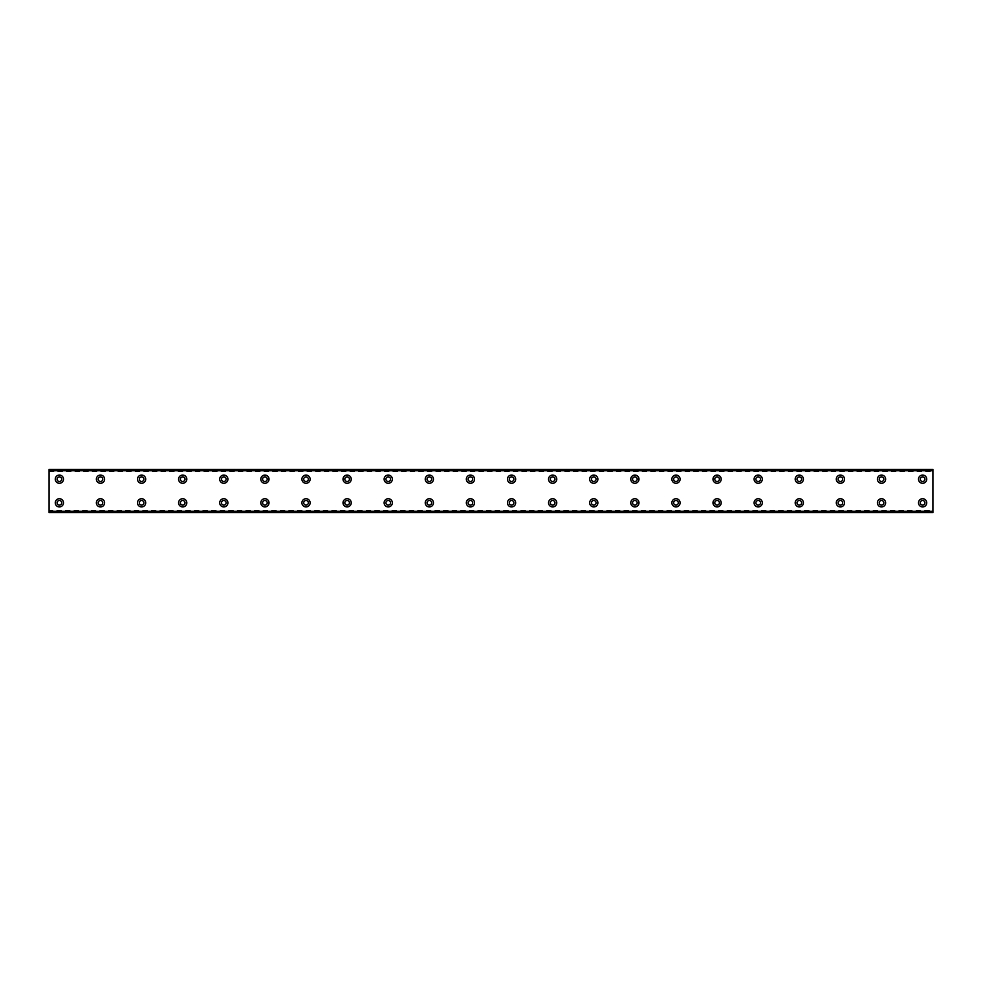 <?xml version="1.0" encoding="UTF-8"?>
<svg xmlns="http://www.w3.org/2000/svg" width="982" height="982" viewBox="0 0 982 982"><rect width="100%" height="100%" fill="white"/><g stroke="black" fill="none" stroke-linecap="round" stroke-linejoin="round"><path stroke-width="0.74" stroke-dasharray="4.91 3.68" d="M59.374 481.499A2.308 2.308 0 0 1 57.066 479.179A2.308 2.308 0 0 1 59.374 476.871A2.308 2.308 0 0 1 61.694 479.179A2.308 2.308 0 0 1 59.374 481.499M100.483 481.499A2.308 2.308 0 0 1 98.175 479.179A2.308 2.308 0 0 1 100.483 476.871A2.308 2.308 0 0 1 102.791 479.179A2.308 2.308 0 0 1 100.483 481.499M922.626 505.129A2.308 2.308 0 0 1 920.306 502.821A2.308 2.308 0 0 1 922.626 500.501A2.308 2.308 0 0 1 924.934 502.821A2.308 2.308 0 0 1 922.626 505.129M881.517 505.129A2.308 2.308 0 0 1 879.209 502.821A2.308 2.308 0 0 1 881.517 500.501A2.308 2.308 0 0 1 883.825 502.821A2.308 2.308 0 0 1 881.517 505.129M840.408 505.129A2.308 2.308 0 0 1 838.1 502.821A2.308 2.308 0 0 1 840.408 500.501A2.308 2.308 0 0 1 842.716 502.821A2.308 2.308 0 0 1 840.408 505.129M799.299 505.129A2.308 2.308 0 0 1 796.991 502.821A2.308 2.308 0 0 1 799.299 500.501A2.308 2.308 0 0 1 801.619 502.821A2.308 2.308 0 0 1 799.299 505.129M758.19 505.129A2.308 2.308 0 0 1 755.882 502.821A2.308 2.308 0 0 1 758.19 500.501A2.308 2.308 0 0 1 760.51 502.821A2.308 2.308 0 0 1 758.19 505.129M717.093 505.129A2.308 2.308 0 0 1 714.773 502.821A2.308 2.308 0 0 1 717.093 500.501A2.308 2.308 0 0 1 719.401 502.821A2.308 2.308 0 0 1 717.093 505.129M675.984 505.129A2.308 2.308 0 0 1 673.664 502.821A2.308 2.308 0 0 1 675.984 500.501A2.308 2.308 0 0 1 678.292 502.821A2.308 2.308 0 0 1 675.984 505.129M634.875 505.129A2.308 2.308 0 0 1 632.568 502.821A2.308 2.308 0 0 1 634.875 500.501A2.308 2.308 0 0 1 637.183 502.821A2.308 2.308 0 0 1 634.875 505.129M593.766 505.129A2.308 2.308 0 0 1 591.459 502.821A2.308 2.308 0 0 1 593.766 500.501A2.308 2.308 0 0 1 596.074 502.821A2.308 2.308 0 0 1 593.766 505.129M552.657 505.129A2.308 2.308 0 0 1 550.35 502.821A2.308 2.308 0 0 1 552.657 500.501A2.308 2.308 0 0 1 554.977 502.821A2.308 2.308 0 0 1 552.657 505.129M141.592 481.499A2.308 2.308 0 0 1 139.284 479.179A2.308 2.308 0 0 1 141.592 476.871A2.308 2.308 0 0 1 143.9 479.179A2.308 2.308 0 0 1 141.592 481.499M182.701 481.499A2.308 2.308 0 0 1 180.381 479.179A2.308 2.308 0 0 1 182.701 476.871A2.308 2.308 0 0 1 185.009 479.179A2.308 2.308 0 0 1 182.701 481.499M223.81 481.499A2.308 2.308 0 0 1 221.49 479.179A2.308 2.308 0 0 1 223.81 476.871A2.308 2.308 0 0 1 226.118 479.179A2.308 2.308 0 0 1 223.81 481.499M264.907 481.499A2.308 2.308 0 0 1 262.599 479.179A2.308 2.308 0 0 1 264.907 476.871A2.308 2.308 0 0 1 267.227 479.179A2.308 2.308 0 0 1 264.907 481.499M306.016 481.499A2.308 2.308 0 0 1 303.708 479.179A2.308 2.308 0 0 1 306.016 476.871A2.308 2.308 0 0 1 308.336 479.179A2.308 2.308 0 0 1 306.016 481.499M347.125 481.499A2.308 2.308 0 0 1 344.817 479.179A2.308 2.308 0 0 1 347.125 476.871A2.308 2.308 0 0 1 349.432 479.179A2.308 2.308 0 0 1 347.125 481.499M388.234 481.499A2.308 2.308 0 0 1 385.926 479.179A2.308 2.308 0 0 1 388.234 476.871A2.308 2.308 0 0 1 390.541 479.179A2.308 2.308 0 0 1 388.234 481.499M429.343 481.499A2.308 2.308 0 0 1 427.023 479.179A2.308 2.308 0 0 1 429.343 476.871A2.308 2.308 0 0 1 431.65 479.179A2.308 2.308 0 0 1 429.343 481.499M470.452 481.499A2.308 2.308 0 0 1 468.132 479.179A2.308 2.308 0 0 1 470.452 476.871A2.308 2.308 0 0 1 472.759 479.179A2.308 2.308 0 0 1 470.452 481.499M511.548 481.499A2.308 2.308 0 0 1 509.241 479.179A2.308 2.308 0 0 1 511.548 476.871A2.308 2.308 0 0 1 513.868 479.179A2.308 2.308 0 0 1 511.548 481.499M552.657 481.499A2.308 2.308 0 0 1 550.35 479.179A2.308 2.308 0 0 1 552.657 476.871A2.308 2.308 0 0 1 554.977 479.179A2.308 2.308 0 0 1 552.657 481.499M593.766 481.499A2.308 2.308 0 0 1 591.459 479.179A2.308 2.308 0 0 1 593.766 476.871A2.308 2.308 0 0 1 596.074 479.179A2.308 2.308 0 0 1 593.766 481.499M634.875 481.499A2.308 2.308 0 0 1 632.568 479.179A2.308 2.308 0 0 1 634.875 476.871A2.308 2.308 0 0 1 637.183 479.179A2.308 2.308 0 0 1 634.875 481.499M675.984 481.499A2.308 2.308 0 0 1 673.664 479.179A2.308 2.308 0 0 1 675.984 476.871A2.308 2.308 0 0 1 678.292 479.179A2.308 2.308 0 0 1 675.984 481.499M717.093 481.499A2.308 2.308 0 0 1 714.773 479.179A2.308 2.308 0 0 1 717.093 476.871A2.308 2.308 0 0 1 719.401 479.179A2.308 2.308 0 0 1 717.093 481.499M758.19 481.499A2.308 2.308 0 0 1 755.882 479.179A2.308 2.308 0 0 1 758.19 476.871A2.308 2.308 0 0 1 760.51 479.179A2.308 2.308 0 0 1 758.19 481.499M511.548 505.129A2.308 2.308 0 0 1 509.241 502.821A2.308 2.308 0 0 1 511.548 500.501A2.308 2.308 0 0 1 513.868 502.821A2.308 2.308 0 0 1 511.548 505.129M470.452 505.129A2.308 2.308 0 0 1 468.132 502.821A2.308 2.308 0 0 1 470.452 500.501A2.308 2.308 0 0 1 472.759 502.821A2.308 2.308 0 0 1 470.452 505.129M429.343 505.129A2.308 2.308 0 0 1 427.023 502.821A2.308 2.308 0 0 1 429.343 500.501A2.308 2.308 0 0 1 431.65 502.821A2.308 2.308 0 0 1 429.343 505.129M388.234 505.129A2.308 2.308 0 0 1 385.926 502.821A2.308 2.308 0 0 1 388.234 500.501A2.308 2.308 0 0 1 390.541 502.821A2.308 2.308 0 0 1 388.234 505.129M347.125 505.129A2.308 2.308 0 0 1 344.817 502.821A2.308 2.308 0 0 1 347.125 500.501A2.308 2.308 0 0 1 349.432 502.821A2.308 2.308 0 0 1 347.125 505.129M306.016 505.129A2.308 2.308 0 0 1 303.708 502.821A2.308 2.308 0 0 1 306.016 500.501A2.308 2.308 0 0 1 308.336 502.821A2.308 2.308 0 0 1 306.016 505.129M264.907 505.129A2.308 2.308 0 0 1 262.599 502.821A2.308 2.308 0 0 1 264.907 500.501A2.308 2.308 0 0 1 267.227 502.821A2.308 2.308 0 0 1 264.907 505.129M223.81 505.129A2.308 2.308 0 0 1 221.49 502.821A2.308 2.308 0 0 1 223.81 500.501A2.308 2.308 0 0 1 226.118 502.821A2.308 2.308 0 0 1 223.81 505.129M182.701 505.129A2.308 2.308 0 0 1 180.381 502.821A2.308 2.308 0 0 1 182.701 500.501A2.308 2.308 0 0 1 185.009 502.821A2.308 2.308 0 0 1 182.701 505.129M141.592 505.129A2.308 2.308 0 0 1 139.284 502.821A2.308 2.308 0 0 1 141.592 500.501A2.308 2.308 0 0 1 143.9 502.821A2.308 2.308 0 0 1 141.592 505.129M100.483 505.129A2.308 2.308 0 0 1 98.175 502.821A2.308 2.308 0 0 1 100.483 500.501A2.308 2.308 0 0 1 102.791 502.821A2.308 2.308 0 0 1 100.483 505.129M59.374 505.129A2.308 2.308 0 0 1 57.066 502.821A2.308 2.308 0 0 1 59.374 500.501A2.308 2.308 0 0 1 61.694 502.821A2.308 2.308 0 0 1 59.374 505.129M922.626 481.499A2.308 2.308 0 0 1 920.306 479.179A2.308 2.308 0 0 1 922.626 476.871A2.308 2.308 0 0 1 924.934 479.179A2.308 2.308 0 0 1 922.626 481.499M881.517 481.499A2.308 2.308 0 0 1 879.209 479.179A2.308 2.308 0 0 1 881.517 476.871A2.308 2.308 0 0 1 883.825 479.179A2.308 2.308 0 0 1 881.517 481.499M840.408 481.499A2.308 2.308 0 0 1 838.1 479.179A2.308 2.308 0 0 1 840.408 476.871A2.308 2.308 0 0 1 842.716 479.179A2.308 2.308 0 0 1 840.408 481.499M799.299 481.499A2.308 2.308 0 0 1 796.991 479.179A2.308 2.308 0 0 1 799.299 476.871A2.308 2.308 0 0 1 801.619 479.179A2.308 2.308 0 0 1 799.299 481.499M49.1 510.628L49.1 511.475L932.9 511.475L932.9 510.628L932.9 511.548L49.1 511.475L49.1 510.628L932.9 510.628M59.374 475.067A4.112 4.112 0 0 0 55.262 479.179A4.112 4.112 0 0 0 59.374 483.291A4.112 4.112 0 0 0 63.486 479.179A4.112 4.112 0 0 0 59.374 475.067M100.483 475.067A4.112 4.112 0 0 0 96.371 479.179A4.112 4.112 0 0 0 100.483 483.291A4.112 4.112 0 0 0 104.595 479.179A4.112 4.112 0 0 0 100.483 475.067M922.626 498.709A4.112 4.112 0 0 0 918.514 502.821A4.112 4.112 0 0 0 922.626 506.933A4.112 4.112 0 0 0 926.738 502.821A4.112 4.112 0 0 0 922.626 498.709M881.517 498.709A4.112 4.112 0 0 0 877.405 502.821A4.112 4.112 0 0 0 881.517 506.933A4.112 4.112 0 0 0 885.629 502.821A4.112 4.112 0 0 0 881.517 498.709M840.408 498.709A4.112 4.112 0 0 0 836.296 502.821A4.112 4.112 0 0 0 840.408 506.933A4.112 4.112 0 0 0 844.52 502.821A4.112 4.112 0 0 0 840.408 498.709M799.299 498.709A4.112 4.112 0 0 0 795.187 502.821A4.112 4.112 0 0 0 799.299 506.933A4.112 4.112 0 0 0 803.411 502.821A4.112 4.112 0 0 0 799.299 498.709M758.19 498.709A4.112 4.112 0 0 0 754.09 502.821A4.112 4.112 0 0 0 758.19 506.933A4.112 4.112 0 0 0 762.302 502.821A4.112 4.112 0 0 0 758.19 498.709M717.093 498.709A4.112 4.112 0 0 0 712.981 502.821A4.112 4.112 0 0 0 717.093 506.933A4.112 4.112 0 0 0 721.193 502.821A4.112 4.112 0 0 0 717.093 498.709M675.984 498.709A4.112 4.112 0 0 0 671.872 502.821A4.112 4.112 0 0 0 675.984 506.933A4.112 4.112 0 0 0 680.096 502.821A4.112 4.112 0 0 0 675.984 498.709M634.875 498.709A4.112 4.112 0 0 0 630.763 502.821A4.112 4.112 0 0 0 634.875 506.933A4.112 4.112 0 0 0 638.987 502.821A4.112 4.112 0 0 0 634.875 498.709M593.766 498.709A4.112 4.112 0 0 0 589.654 502.821A4.112 4.112 0 0 0 593.766 506.933A4.112 4.112 0 0 0 597.878 502.821A4.112 4.112 0 0 0 593.766 498.709M552.657 498.709A4.112 4.112 0 0 0 548.545 502.821A4.112 4.112 0 0 0 552.657 506.933A4.112 4.112 0 0 0 556.769 502.821A4.112 4.112 0 0 0 552.657 498.709M141.592 475.067A4.112 4.112 0 0 0 137.48 479.179A4.112 4.112 0 0 0 141.592 483.291A4.112 4.112 0 0 0 145.704 479.179A4.112 4.112 0 0 0 141.592 475.067M182.701 475.067A4.112 4.112 0 0 0 178.589 479.179A4.112 4.112 0 0 0 182.701 483.291A4.112 4.112 0 0 0 186.813 479.179A4.112 4.112 0 0 0 182.701 475.067M223.81 475.067A4.112 4.112 0 0 0 219.698 479.179A4.112 4.112 0 0 0 223.81 483.291A4.112 4.112 0 0 0 227.91 479.179A4.112 4.112 0 0 0 223.81 475.067M264.907 475.067A4.112 4.112 0 0 0 260.807 479.179A4.112 4.112 0 0 0 264.907 483.291A4.112 4.112 0 0 0 269.019 479.179A4.112 4.112 0 0 0 264.907 475.067M306.016 475.067A4.112 4.112 0 0 0 301.904 479.179A4.112 4.112 0 0 0 306.016 483.291A4.112 4.112 0 0 0 310.128 479.179A4.112 4.112 0 0 0 306.016 475.067M347.125 475.067A4.112 4.112 0 0 0 343.013 479.179A4.112 4.112 0 0 0 347.125 483.291A4.112 4.112 0 0 0 351.237 479.179A4.112 4.112 0 0 0 347.125 475.067M388.234 475.067A4.112 4.112 0 0 0 384.122 479.179A4.112 4.112 0 0 0 388.234 483.291A4.112 4.112 0 0 0 392.346 479.179A4.112 4.112 0 0 0 388.234 475.067M429.343 475.067A4.112 4.112 0 0 0 425.231 479.179A4.112 4.112 0 0 0 429.343 483.291A4.112 4.112 0 0 0 433.455 479.179A4.112 4.112 0 0 0 429.343 475.067M470.452 475.067A4.112 4.112 0 0 0 466.34 479.179A4.112 4.112 0 0 0 470.452 483.291A4.112 4.112 0 0 0 474.552 479.179A4.112 4.112 0 0 0 470.452 475.067M511.548 475.067A4.112 4.112 0 0 0 507.448 479.179A4.112 4.112 0 0 0 511.548 483.291A4.112 4.112 0 0 0 515.66 479.179A4.112 4.112 0 0 0 511.548 475.067M552.657 475.067A4.112 4.112 0 0 0 548.545 479.179A4.112 4.112 0 0 0 552.657 483.291A4.112 4.112 0 0 0 556.769 479.179A4.112 4.112 0 0 0 552.657 475.067M593.766 475.067A4.112 4.112 0 0 0 589.654 479.179A4.112 4.112 0 0 0 593.766 483.291A4.112 4.112 0 0 0 597.878 479.179A4.112 4.112 0 0 0 593.766 475.067M634.875 475.067A4.112 4.112 0 0 0 630.763 479.179A4.112 4.112 0 0 0 634.875 483.291A4.112 4.112 0 0 0 638.987 479.179A4.112 4.112 0 0 0 634.875 475.067M675.984 475.067A4.112 4.112 0 0 0 671.872 479.179A4.112 4.112 0 0 0 675.984 483.291A4.112 4.112 0 0 0 680.096 479.179A4.112 4.112 0 0 0 675.984 475.067M717.093 475.067A4.112 4.112 0 0 0 712.981 479.179A4.112 4.112 0 0 0 717.093 483.291A4.112 4.112 0 0 0 721.193 479.179A4.112 4.112 0 0 0 717.093 475.067M758.19 475.067A4.112 4.112 0 0 0 754.09 479.179A4.112 4.112 0 0 0 758.19 483.291A4.112 4.112 0 0 0 762.302 479.179A4.112 4.112 0 0 0 758.19 475.067M511.548 498.709A4.112 4.112 0 0 0 507.448 502.821A4.112 4.112 0 0 0 511.548 506.933A4.112 4.112 0 0 0 515.66 502.821A4.112 4.112 0 0 0 511.548 498.709M470.452 498.709A4.112 4.112 0 0 0 466.34 502.821A4.112 4.112 0 0 0 470.452 506.933A4.112 4.112 0 0 0 474.552 502.821A4.112 4.112 0 0 0 470.452 498.709M429.343 498.709A4.112 4.112 0 0 0 425.231 502.821A4.112 4.112 0 0 0 429.343 506.933A4.112 4.112 0 0 0 433.455 502.821A4.112 4.112 0 0 0 429.343 498.709M388.234 498.709A4.112 4.112 0 0 0 384.122 502.821A4.112 4.112 0 0 0 388.234 506.933A4.112 4.112 0 0 0 392.346 502.821A4.112 4.112 0 0 0 388.234 498.709M347.125 498.709A4.112 4.112 0 0 0 343.013 502.821A4.112 4.112 0 0 0 347.125 506.933A4.112 4.112 0 0 0 351.237 502.821A4.112 4.112 0 0 0 347.125 498.709M306.016 498.709A4.112 4.112 0 0 0 301.904 502.821A4.112 4.112 0 0 0 306.016 506.933A4.112 4.112 0 0 0 310.128 502.821A4.112 4.112 0 0 0 306.016 498.709M264.907 498.709A4.112 4.112 0 0 0 260.807 502.821A4.112 4.112 0 0 0 264.907 506.933A4.112 4.112 0 0 0 269.019 502.821A4.112 4.112 0 0 0 264.907 498.709M223.81 498.709A4.112 4.112 0 0 0 219.698 502.821A4.112 4.112 0 0 0 223.81 506.933A4.112 4.112 0 0 0 227.91 502.821A4.112 4.112 0 0 0 223.81 498.709M182.701 498.709A4.112 4.112 0 0 0 178.589 502.821A4.112 4.112 0 0 0 182.701 506.933A4.112 4.112 0 0 0 186.813 502.821A4.112 4.112 0 0 0 182.701 498.709M141.592 498.709A4.112 4.112 0 0 0 137.48 502.821A4.112 4.112 0 0 0 141.592 506.933A4.112 4.112 0 0 0 145.704 502.821A4.112 4.112 0 0 0 141.592 498.709M100.483 498.709A4.112 4.112 0 0 0 96.371 502.821A4.112 4.112 0 0 0 100.483 506.933A4.112 4.112 0 0 0 104.595 502.821A4.112 4.112 0 0 0 100.483 498.709M59.374 498.709A4.112 4.112 0 0 0 55.262 502.821A4.112 4.112 0 0 0 59.374 506.933A4.112 4.112 0 0 0 63.486 502.821A4.112 4.112 0 0 0 59.374 498.709M922.626 475.067A4.112 4.112 0 0 0 918.514 479.179A4.112 4.112 0 0 0 922.626 483.291A4.112 4.112 0 0 0 926.738 479.179A4.112 4.112 0 0 0 922.626 475.067M881.517 475.067A4.112 4.112 0 0 0 877.405 479.179A4.112 4.112 0 0 0 881.517 483.291A4.112 4.112 0 0 0 885.629 479.179A4.112 4.112 0 0 0 881.517 475.067M840.408 475.067A4.112 4.112 0 0 0 836.296 479.179A4.112 4.112 0 0 0 840.408 483.291A4.112 4.112 0 0 0 844.52 479.179A4.112 4.112 0 0 0 840.408 475.067M799.299 475.067A4.112 4.112 0 0 0 795.187 479.179A4.112 4.112 0 0 0 799.299 483.291A4.112 4.112 0 0 0 803.411 479.179A4.112 4.112 0 0 0 799.299 475.067M932.9 469.936L49.1 469.936L49.1 512.064L932.9 512.064L932.9 469.421L49.1 469.936M49.1 470.525L49.1 471.372L49.1 470.525L932.9 470.452L932.9 471.372L932.9 470.525L49.1 470.525M932.9 512.064L49.1 512.064M49.1 511.548L932.9 511.548M49.1 470.452L932.9 470.452M49.1 471.372L932.9 471.372"/><path stroke-width="1.47" d="M59.374 481.499A2.308 2.308 0 0 1 57.066 479.179A2.308 2.308 0 0 1 59.374 476.871A2.308 2.308 0 0 1 61.694 479.179A2.308 2.308 0 0 1 59.374 481.499M100.483 481.499A2.308 2.308 0 0 1 98.175 479.179A2.308 2.308 0 0 1 100.483 476.871A2.308 2.308 0 0 1 102.791 479.179A2.308 2.308 0 0 1 100.483 481.499M922.626 505.129A2.308 2.308 0 0 1 920.306 502.821A2.308 2.308 0 0 1 922.626 500.501A2.308 2.308 0 0 1 924.934 502.821A2.308 2.308 0 0 1 922.626 505.129M881.517 505.129A2.308 2.308 0 0 1 879.209 502.821A2.308 2.308 0 0 1 881.517 500.501A2.308 2.308 0 0 1 883.825 502.821A2.308 2.308 0 0 1 881.517 505.129M840.408 505.129A2.308 2.308 0 0 1 838.1 502.821A2.308 2.308 0 0 1 840.408 500.501A2.308 2.308 0 0 1 842.716 502.821A2.308 2.308 0 0 1 840.408 505.129M799.299 505.129A2.308 2.308 0 0 1 796.991 502.821A2.308 2.308 0 0 1 799.299 500.501A2.308 2.308 0 0 1 801.619 502.821A2.308 2.308 0 0 1 799.299 505.129M758.19 505.129A2.308 2.308 0 0 1 755.882 502.821A2.308 2.308 0 0 1 758.19 500.501A2.308 2.308 0 0 1 760.51 502.821A2.308 2.308 0 0 1 758.19 505.129M717.093 505.129A2.308 2.308 0 0 1 714.773 502.821A2.308 2.308 0 0 1 717.093 500.501A2.308 2.308 0 0 1 719.401 502.821A2.308 2.308 0 0 1 717.093 505.129M675.984 505.129A2.308 2.308 0 0 1 673.664 502.821A2.308 2.308 0 0 1 675.984 500.501A2.308 2.308 0 0 1 678.292 502.821A2.308 2.308 0 0 1 675.984 505.129M634.875 505.129A2.308 2.308 0 0 1 632.568 502.821A2.308 2.308 0 0 1 634.875 500.501A2.308 2.308 0 0 1 637.183 502.821A2.308 2.308 0 0 1 634.875 505.129M593.766 505.129A2.308 2.308 0 0 1 591.459 502.821A2.308 2.308 0 0 1 593.766 500.501A2.308 2.308 0 0 1 596.074 502.821A2.308 2.308 0 0 1 593.766 505.129M552.657 505.129A2.308 2.308 0 0 1 550.35 502.821A2.308 2.308 0 0 1 552.657 500.501A2.308 2.308 0 0 1 554.977 502.821A2.308 2.308 0 0 1 552.657 505.129M141.592 481.499A2.308 2.308 0 0 1 139.284 479.179A2.308 2.308 0 0 1 141.592 476.871A2.308 2.308 0 0 1 143.9 479.179A2.308 2.308 0 0 1 141.592 481.499M182.701 481.499A2.308 2.308 0 0 1 180.381 479.179A2.308 2.308 0 0 1 182.701 476.871A2.308 2.308 0 0 1 185.009 479.179A2.308 2.308 0 0 1 182.701 481.499M223.81 481.499A2.308 2.308 0 0 1 221.49 479.179A2.308 2.308 0 0 1 223.81 476.871A2.308 2.308 0 0 1 226.118 479.179A2.308 2.308 0 0 1 223.81 481.499M264.907 481.499A2.308 2.308 0 0 1 262.599 479.179A2.308 2.308 0 0 1 264.907 476.871A2.308 2.308 0 0 1 267.227 479.179A2.308 2.308 0 0 1 264.907 481.499M306.016 481.499A2.308 2.308 0 0 1 303.708 479.179A2.308 2.308 0 0 1 306.016 476.871A2.308 2.308 0 0 1 308.336 479.179A2.308 2.308 0 0 1 306.016 481.499M347.125 481.499A2.308 2.308 0 0 1 344.817 479.179A2.308 2.308 0 0 1 347.125 476.871A2.308 2.308 0 0 1 349.432 479.179A2.308 2.308 0 0 1 347.125 481.499M388.234 481.499A2.308 2.308 0 0 1 385.926 479.179A2.308 2.308 0 0 1 388.234 476.871A2.308 2.308 0 0 1 390.541 479.179A2.308 2.308 0 0 1 388.234 481.499M429.343 481.499A2.308 2.308 0 0 1 427.023 479.179A2.308 2.308 0 0 1 429.343 476.871A2.308 2.308 0 0 1 431.65 479.179A2.308 2.308 0 0 1 429.343 481.499M470.452 481.499A2.308 2.308 0 0 1 468.132 479.179A2.308 2.308 0 0 1 470.452 476.871A2.308 2.308 0 0 1 472.759 479.179A2.308 2.308 0 0 1 470.452 481.499M511.548 481.499A2.308 2.308 0 0 1 509.241 479.179A2.308 2.308 0 0 1 511.548 476.871A2.308 2.308 0 0 1 513.868 479.179A2.308 2.308 0 0 1 511.548 481.499M552.657 481.499A2.308 2.308 0 0 1 550.35 479.179A2.308 2.308 0 0 1 552.657 476.871A2.308 2.308 0 0 1 554.977 479.179A2.308 2.308 0 0 1 552.657 481.499M593.766 481.499A2.308 2.308 0 0 1 591.459 479.179A2.308 2.308 0 0 1 593.766 476.871A2.308 2.308 0 0 1 596.074 479.179A2.308 2.308 0 0 1 593.766 481.499M634.875 481.499A2.308 2.308 0 0 1 632.568 479.179A2.308 2.308 0 0 1 634.875 476.871A2.308 2.308 0 0 1 637.183 479.179A2.308 2.308 0 0 1 634.875 481.499M675.984 481.499A2.308 2.308 0 0 1 673.664 479.179A2.308 2.308 0 0 1 675.984 476.871A2.308 2.308 0 0 1 678.292 479.179A2.308 2.308 0 0 1 675.984 481.499M717.093 481.499A2.308 2.308 0 0 1 714.773 479.179A2.308 2.308 0 0 1 717.093 476.871A2.308 2.308 0 0 1 719.401 479.179A2.308 2.308 0 0 1 717.093 481.499M758.19 481.499A2.308 2.308 0 0 1 755.882 479.179A2.308 2.308 0 0 1 758.19 476.871A2.308 2.308 0 0 1 760.51 479.179A2.308 2.308 0 0 1 758.19 481.499M511.548 505.129A2.308 2.308 0 0 1 509.241 502.821A2.308 2.308 0 0 1 511.548 500.501A2.308 2.308 0 0 1 513.868 502.821A2.308 2.308 0 0 1 511.548 505.129M470.452 505.129A2.308 2.308 0 0 1 468.132 502.821A2.308 2.308 0 0 1 470.452 500.501A2.308 2.308 0 0 1 472.759 502.821A2.308 2.308 0 0 1 470.452 505.129M429.343 505.129A2.308 2.308 0 0 1 427.023 502.821A2.308 2.308 0 0 1 429.343 500.501A2.308 2.308 0 0 1 431.65 502.821A2.308 2.308 0 0 1 429.343 505.129M388.234 505.129A2.308 2.308 0 0 1 385.926 502.821A2.308 2.308 0 0 1 388.234 500.501A2.308 2.308 0 0 1 390.541 502.821A2.308 2.308 0 0 1 388.234 505.129M347.125 505.129A2.308 2.308 0 0 1 344.817 502.821A2.308 2.308 0 0 1 347.125 500.501A2.308 2.308 0 0 1 349.432 502.821A2.308 2.308 0 0 1 347.125 505.129M306.016 505.129A2.308 2.308 0 0 1 303.708 502.821A2.308 2.308 0 0 1 306.016 500.501A2.308 2.308 0 0 1 308.336 502.821A2.308 2.308 0 0 1 306.016 505.129M264.907 505.129A2.308 2.308 0 0 1 262.599 502.821A2.308 2.308 0 0 1 264.907 500.501A2.308 2.308 0 0 1 267.227 502.821A2.308 2.308 0 0 1 264.907 505.129M223.81 505.129A2.308 2.308 0 0 1 221.49 502.821A2.308 2.308 0 0 1 223.81 500.501A2.308 2.308 0 0 1 226.118 502.821A2.308 2.308 0 0 1 223.81 505.129M182.701 505.129A2.308 2.308 0 0 1 180.381 502.821A2.308 2.308 0 0 1 182.701 500.501A2.308 2.308 0 0 1 185.009 502.821A2.308 2.308 0 0 1 182.701 505.129M141.592 505.129A2.308 2.308 0 0 1 139.284 502.821A2.308 2.308 0 0 1 141.592 500.501A2.308 2.308 0 0 1 143.9 502.821A2.308 2.308 0 0 1 141.592 505.129M100.483 505.129A2.308 2.308 0 0 1 98.175 502.821A2.308 2.308 0 0 1 100.483 500.501A2.308 2.308 0 0 1 102.791 502.821A2.308 2.308 0 0 1 100.483 505.129M59.374 505.129A2.308 2.308 0 0 1 57.066 502.821A2.308 2.308 0 0 1 59.374 500.501A2.308 2.308 0 0 1 61.694 502.821A2.308 2.308 0 0 1 59.374 505.129M922.626 481.499A2.308 2.308 0 0 1 920.306 479.179A2.308 2.308 0 0 1 922.626 476.871A2.308 2.308 0 0 1 924.934 479.179A2.308 2.308 0 0 1 922.626 481.499M881.517 481.499A2.308 2.308 0 0 1 879.209 479.179A2.308 2.308 0 0 1 881.517 476.871A2.308 2.308 0 0 1 883.825 479.179A2.308 2.308 0 0 1 881.517 481.499M840.408 481.499A2.308 2.308 0 0 1 838.1 479.179A2.308 2.308 0 0 1 840.408 476.871A2.308 2.308 0 0 1 842.716 479.179A2.308 2.308 0 0 1 840.408 481.499M799.299 481.499A2.308 2.308 0 0 1 796.991 479.179A2.308 2.308 0 0 1 799.299 476.871A2.308 2.308 0 0 1 801.619 479.179A2.308 2.308 0 0 1 799.299 481.499M59.374 475.067A4.112 4.112 0 0 0 55.262 479.179A4.112 4.112 0 0 0 59.374 483.291A4.112 4.112 0 0 0 63.486 479.179A4.112 4.112 0 0 0 59.374 475.067M100.483 475.067A4.112 4.112 0 0 0 96.371 479.179A4.112 4.112 0 0 0 100.483 483.291A4.112 4.112 0 0 0 104.595 479.179A4.112 4.112 0 0 0 100.483 475.067M922.626 498.709A4.112 4.112 0 0 0 918.514 502.821A4.112 4.112 0 0 0 922.626 506.933A4.112 4.112 0 0 0 926.738 502.821A4.112 4.112 0 0 0 922.626 498.709M881.517 498.709A4.112 4.112 0 0 0 877.405 502.821A4.112 4.112 0 0 0 881.517 506.933A4.112 4.112 0 0 0 885.629 502.821A4.112 4.112 0 0 0 881.517 498.709M840.408 498.709A4.112 4.112 0 0 0 836.296 502.821A4.112 4.112 0 0 0 840.408 506.933A4.112 4.112 0 0 0 844.52 502.821A4.112 4.112 0 0 0 840.408 498.709M799.299 498.709A4.112 4.112 0 0 0 795.187 502.821A4.112 4.112 0 0 0 799.299 506.933A4.112 4.112 0 0 0 803.411 502.821A4.112 4.112 0 0 0 799.299 498.709M758.19 498.709A4.112 4.112 0 0 0 754.09 502.821A4.112 4.112 0 0 0 758.19 506.933A4.112 4.112 0 0 0 762.302 502.821A4.112 4.112 0 0 0 758.19 498.709M717.093 498.709A4.112 4.112 0 0 0 712.981 502.821A4.112 4.112 0 0 0 717.093 506.933A4.112 4.112 0 0 0 721.193 502.821A4.112 4.112 0 0 0 717.093 498.709M675.984 498.709A4.112 4.112 0 0 0 671.872 502.821A4.112 4.112 0 0 0 675.984 506.933A4.112 4.112 0 0 0 680.096 502.821A4.112 4.112 0 0 0 675.984 498.709M634.875 498.709A4.112 4.112 0 0 0 630.763 502.821A4.112 4.112 0 0 0 634.875 506.933A4.112 4.112 0 0 0 638.987 502.821A4.112 4.112 0 0 0 634.875 498.709M593.766 498.709A4.112 4.112 0 0 0 589.654 502.821A4.112 4.112 0 0 0 593.766 506.933A4.112 4.112 0 0 0 597.878 502.821A4.112 4.112 0 0 0 593.766 498.709M552.657 498.709A4.112 4.112 0 0 0 548.545 502.821A4.112 4.112 0 0 0 552.657 506.933A4.112 4.112 0 0 0 556.769 502.821A4.112 4.112 0 0 0 552.657 498.709M141.592 475.067A4.112 4.112 0 0 0 137.48 479.179A4.112 4.112 0 0 0 141.592 483.291A4.112 4.112 0 0 0 145.704 479.179A4.112 4.112 0 0 0 141.592 475.067M182.701 475.067A4.112 4.112 0 0 0 178.589 479.179A4.112 4.112 0 0 0 182.701 483.291A4.112 4.112 0 0 0 186.813 479.179A4.112 4.112 0 0 0 182.701 475.067M223.81 475.067A4.112 4.112 0 0 0 219.698 479.179A4.112 4.112 0 0 0 223.81 483.291A4.112 4.112 0 0 0 227.91 479.179A4.112 4.112 0 0 0 223.81 475.067M264.907 475.067A4.112 4.112 0 0 0 260.807 479.179A4.112 4.112 0 0 0 264.907 483.291A4.112 4.112 0 0 0 269.019 479.179A4.112 4.112 0 0 0 264.907 475.067M306.016 475.067A4.112 4.112 0 0 0 301.904 479.179A4.112 4.112 0 0 0 306.016 483.291A4.112 4.112 0 0 0 310.128 479.179A4.112 4.112 0 0 0 306.016 475.067M347.125 475.067A4.112 4.112 0 0 0 343.013 479.179A4.112 4.112 0 0 0 347.125 483.291A4.112 4.112 0 0 0 351.237 479.179A4.112 4.112 0 0 0 347.125 475.067M388.234 475.067A4.112 4.112 0 0 0 384.122 479.179A4.112 4.112 0 0 0 388.234 483.291A4.112 4.112 0 0 0 392.346 479.179A4.112 4.112 0 0 0 388.234 475.067M429.343 475.067A4.112 4.112 0 0 0 425.231 479.179A4.112 4.112 0 0 0 429.343 483.291A4.112 4.112 0 0 0 433.455 479.179A4.112 4.112 0 0 0 429.343 475.067M470.452 475.067A4.112 4.112 0 0 0 466.34 479.179A4.112 4.112 0 0 0 470.452 483.291A4.112 4.112 0 0 0 474.552 479.179A4.112 4.112 0 0 0 470.452 475.067M511.548 475.067A4.112 4.112 0 0 0 507.448 479.179A4.112 4.112 0 0 0 511.548 483.291A4.112 4.112 0 0 0 515.66 479.179A4.112 4.112 0 0 0 511.548 475.067M552.657 475.067A4.112 4.112 0 0 0 548.545 479.179A4.112 4.112 0 0 0 552.657 483.291A4.112 4.112 0 0 0 556.769 479.179A4.112 4.112 0 0 0 552.657 475.067M593.766 475.067A4.112 4.112 0 0 0 589.654 479.179A4.112 4.112 0 0 0 593.766 483.291A4.112 4.112 0 0 0 597.878 479.179A4.112 4.112 0 0 0 593.766 475.067M634.875 475.067A4.112 4.112 0 0 0 630.763 479.179A4.112 4.112 0 0 0 634.875 483.291A4.112 4.112 0 0 0 638.987 479.179A4.112 4.112 0 0 0 634.875 475.067M675.984 475.067A4.112 4.112 0 0 0 671.872 479.179A4.112 4.112 0 0 0 675.984 483.291A4.112 4.112 0 0 0 680.096 479.179A4.112 4.112 0 0 0 675.984 475.067M717.093 475.067A4.112 4.112 0 0 0 712.981 479.179A4.112 4.112 0 0 0 717.093 483.291A4.112 4.112 0 0 0 721.193 479.179A4.112 4.112 0 0 0 717.093 475.067M758.19 475.067A4.112 4.112 0 0 0 754.09 479.179A4.112 4.112 0 0 0 758.19 483.291A4.112 4.112 0 0 0 762.302 479.179A4.112 4.112 0 0 0 758.19 475.067M511.548 498.709A4.112 4.112 0 0 0 507.448 502.821A4.112 4.112 0 0 0 511.548 506.933A4.112 4.112 0 0 0 515.66 502.821A4.112 4.112 0 0 0 511.548 498.709M470.452 498.709A4.112 4.112 0 0 0 466.34 502.821A4.112 4.112 0 0 0 470.452 506.933A4.112 4.112 0 0 0 474.552 502.821A4.112 4.112 0 0 0 470.452 498.709M429.343 498.709A4.112 4.112 0 0 0 425.231 502.821A4.112 4.112 0 0 0 429.343 506.933A4.112 4.112 0 0 0 433.455 502.821A4.112 4.112 0 0 0 429.343 498.709M388.234 498.709A4.112 4.112 0 0 0 384.122 502.821A4.112 4.112 0 0 0 388.234 506.933A4.112 4.112 0 0 0 392.346 502.821A4.112 4.112 0 0 0 388.234 498.709M347.125 498.709A4.112 4.112 0 0 0 343.013 502.821A4.112 4.112 0 0 0 347.125 506.933A4.112 4.112 0 0 0 351.237 502.821A4.112 4.112 0 0 0 347.125 498.709M306.016 498.709A4.112 4.112 0 0 0 301.904 502.821A4.112 4.112 0 0 0 306.016 506.933A4.112 4.112 0 0 0 310.128 502.821A4.112 4.112 0 0 0 306.016 498.709M264.907 498.709A4.112 4.112 0 0 0 260.807 502.821A4.112 4.112 0 0 0 264.907 506.933A4.112 4.112 0 0 0 269.019 502.821A4.112 4.112 0 0 0 264.907 498.709M223.81 498.709A4.112 4.112 0 0 0 219.698 502.821A4.112 4.112 0 0 0 223.81 506.933A4.112 4.112 0 0 0 227.91 502.821A4.112 4.112 0 0 0 223.81 498.709M182.701 498.709A4.112 4.112 0 0 0 178.589 502.821A4.112 4.112 0 0 0 182.701 506.933A4.112 4.112 0 0 0 186.813 502.821A4.112 4.112 0 0 0 182.701 498.709M141.592 498.709A4.112 4.112 0 0 0 137.48 502.821A4.112 4.112 0 0 0 141.592 506.933A4.112 4.112 0 0 0 145.704 502.821A4.112 4.112 0 0 0 141.592 498.709M100.483 498.709A4.112 4.112 0 0 0 96.371 502.821A4.112 4.112 0 0 0 100.483 506.933A4.112 4.112 0 0 0 104.595 502.821A4.112 4.112 0 0 0 100.483 498.709M59.374 498.709A4.112 4.112 0 0 0 55.262 502.821A4.112 4.112 0 0 0 59.374 506.933A4.112 4.112 0 0 0 63.486 502.821A4.112 4.112 0 0 0 59.374 498.709M922.626 475.067A4.112 4.112 0 0 0 918.514 479.179A4.112 4.112 0 0 0 922.626 483.291A4.112 4.112 0 0 0 926.738 479.179A4.112 4.112 0 0 0 922.626 475.067M881.517 475.067A4.112 4.112 0 0 0 877.405 479.179A4.112 4.112 0 0 0 881.517 483.291A4.112 4.112 0 0 0 885.629 479.179A4.112 4.112 0 0 0 881.517 475.067M840.408 475.067A4.112 4.112 0 0 0 836.296 479.179A4.112 4.112 0 0 0 840.408 483.291A4.112 4.112 0 0 0 844.52 479.179A4.112 4.112 0 0 0 840.408 475.067M799.299 475.067A4.112 4.112 0 0 0 795.187 479.179A4.112 4.112 0 0 0 799.299 483.291A4.112 4.112 0 0 0 803.411 479.179A4.112 4.112 0 0 0 799.299 475.067M49.1 511.548L49.1 469.421L932.9 469.421L932.9 512.579L49.1 512.579L49.1 511.548L932.9 511.548M932.9 511.241L49.1 511.241M49.1 470.759L932.9 470.759M49.1 470.452L932.9 470.452"/></g></svg>
